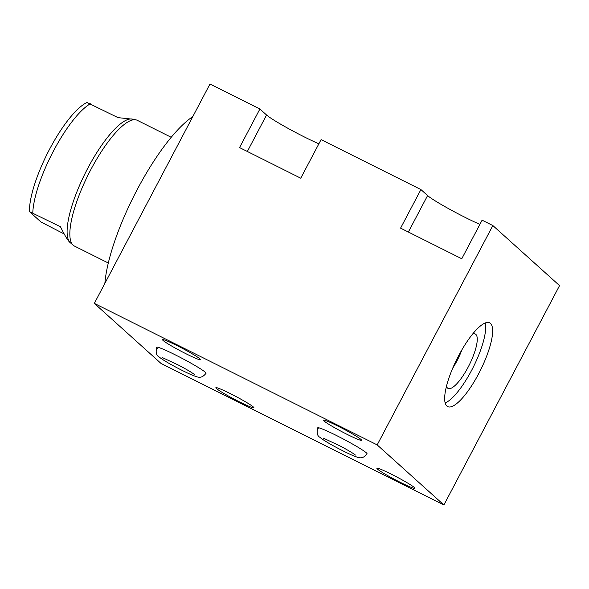 <?xml version="1.0" encoding="UTF-8"?>
<svg xmlns="http://www.w3.org/2000/svg" width="589" height="589" viewBox="0 0 589 589"><rect width="100%" height="100%" fill="white"/><g stroke="black" fill="none" stroke-linecap="round" stroke-linejoin="round"><path stroke-width="0.88" d="M492.846 225.55L482.104 220.176L461.769 258.755L400.579 228.142L420.921 189.562L321.086 139.615L300.743 178.195L239.554 147.581L259.896 108.994L209.978 84.021L94.328 303.387L161.033 363.45L443.892 504.979L559.55 285.613L492.846 225.55L377.188 444.909L443.892 504.979M94.328 303.387L377.188 444.909M420.921 189.562L427.592 195.57L408.361 232.037M479.888 224.38A35.612 2.614 27.8 0 1 427.592 195.57M318.87 143.819A35.612 2.614 27.8 0 1 266.567 115.002L247.343 151.476M259.896 108.994L266.567 115.002M199.973 358.915A21.491 1.576 -152.2 0 0 179.557 346.884A21.491 1.576 -152.2 0 0 162.498 339.654A21.491 1.576 -152.2 0 0 163.043 340.435A21.491 1.576 -152.2 0 0 183.451 352.465A21.491 1.576 -152.2 0 0 200.518 359.695A21.491 1.576 -152.2 0 0 199.973 358.915M253.336 406.97A21.491 1.576 -152.2 0 0 232.927 394.939A21.491 1.576 -152.2 0 0 215.861 387.702A21.491 1.576 -152.2 0 0 216.406 388.49A21.491 1.576 -152.2 0 0 236.822 400.52A21.491 1.576 -152.2 0 0 253.881 407.75A21.491 1.576 -152.2 0 0 253.336 406.97M414.354 487.53A21.491 1.576 -152.2 0 0 393.945 475.5A21.491 1.576 -152.2 0 0 376.879 468.27A21.491 1.576 -152.2 0 0 377.431 469.058A21.491 1.576 -152.2 0 0 397.84 481.088A21.491 1.576 -152.2 0 0 414.906 488.318A21.491 1.576 -152.2 0 0 414.354 487.53M360.991 439.475A21.491 1.576 -152.2 0 0 340.582 427.445A21.491 1.576 -152.2 0 0 323.516 420.215A21.491 1.576 -152.2 0 0 324.06 421.002A21.491 1.576 -152.2 0 0 344.477 433.033A21.491 1.576 -152.2 0 0 361.536 440.263A21.491 1.576 -152.2 0 0 360.991 439.475M206.032 373.286C201.07 379.485 197.69 377.129 191.639 374.884C181.64 370.54 163.676 360.998 158.743 356.639C156.299 355.388 155.606 352.266 156.674 347.267A27.897 2.047 27.8 0 1 178.828 356.654A27.897 2.047 27.8 0 1 205.318 372.263A27.897 2.047 27.8 0 1 206.032 373.286A27.897 2.047 -152.2 0 0 205.318 372.263A27.897 2.047 -152.2 0 0 178.828 356.654A27.897 2.047 -152.2 0 0 156.674 347.267A27.897 2.047 -152.2 0 0 157.388 348.283M367.05 453.847C362.095 460.053 358.708 457.697 352.656 455.452C342.665 451.1 324.694 441.566 319.761 437.2C317.316 435.948 316.632 432.827 317.699 427.828A27.897 2.047 27.8 0 1 339.846 437.215A27.897 2.047 27.8 0 1 366.336 452.831A27.897 2.047 27.8 0 1 367.05 453.847A27.897 2.047 -152.2 0 0 366.336 452.831A27.897 2.047 -152.2 0 0 339.846 437.215A27.897 2.047 -152.2 0 0 317.699 427.828A27.897 2.047 -152.2 0 0 318.406 428.851M446.867 406.049A46.855 13.017 -63.4 0 1 457.822 357.287A46.855 13.017 -63.4 0 1 489.621 322.809A46.855 13.017 -63.4 0 1 490.453 323.376A46.855 13.017 -63.4 0 1 479.49 372.13A46.855 13.017 -63.4 0 1 447.692 406.616A46.855 13.017 -63.4 0 1 446.867 406.049M485.174 322.986A46.855 13.017 -63.4 0 1 473.32 367.043A46.855 13.017 -63.4 0 1 445.166 402.942M446.491 386.266A30.429 8.452 116.6 0 0 447.53 388.063A30.429 8.452 116.6 0 0 447.625 388.144A30.429 8.452 116.6 0 0 468.284 366.866A30.429 8.452 116.6 0 0 475.831 334.375A30.429 8.452 116.6 0 0 474.808 333.83A30.429 8.452 116.6 0 0 472.614 334.044M452.705 368.213A27.757 7.709 116.6 0 0 461.894 349.844M104.871 283.383A109.333 30.378 -63.4 0 1 137.222 189.54A109.333 30.378 -63.4 0 1 192.802 116.615M108.317 263.011L74.376 246.033A70.282 19.525 -63.4 0 1 73.198 245.238A70.282 19.525 -63.4 0 1 73.132 245.179A70.282 19.525 -63.4 0 1 88.424 174.307A70.282 19.525 -63.4 0 1 135.926 119.847A70.282 19.525 -63.4 0 1 137.274 120.318L171.215 137.296M135.926 119.847L132.304 119.081A69.347 19.268 -63.4 0 0 85.434 172.813A69.347 19.268 -63.4 0 0 70.349 242.742A69.347 19.268 116.6 0 0 70.408 242.793A69.347 19.268 116.6 0 0 70.474 242.852M132.996 119.228L118.021 117.638L86.988 102.493A67.44 18.738 116.6 0 0 49.557 149.26A67.44 18.738 116.6 0 0 29.45 211.62L60.483 226.765C64.731 235.49 67.949 240.776 70.135 242.631L70.901 243.228M64.172 233.973L40.928 221.957L29.45 211.62M32.785 212.909A69.347 19.268 -63.4 0 1 53.444 151.042A69.347 19.268 -63.4 0 1 90.323 103.782M162.225 357.516L178.82 365.268C185.152 368.626 191.138 372.02 194.436 374.494L194.429 374.494M323.251 438.083L339.846 445.836C346.177 449.193 352.163 452.588 355.454 455.061L355.447 455.054M70.408 242.793L73.198 245.238"/></g></svg>
